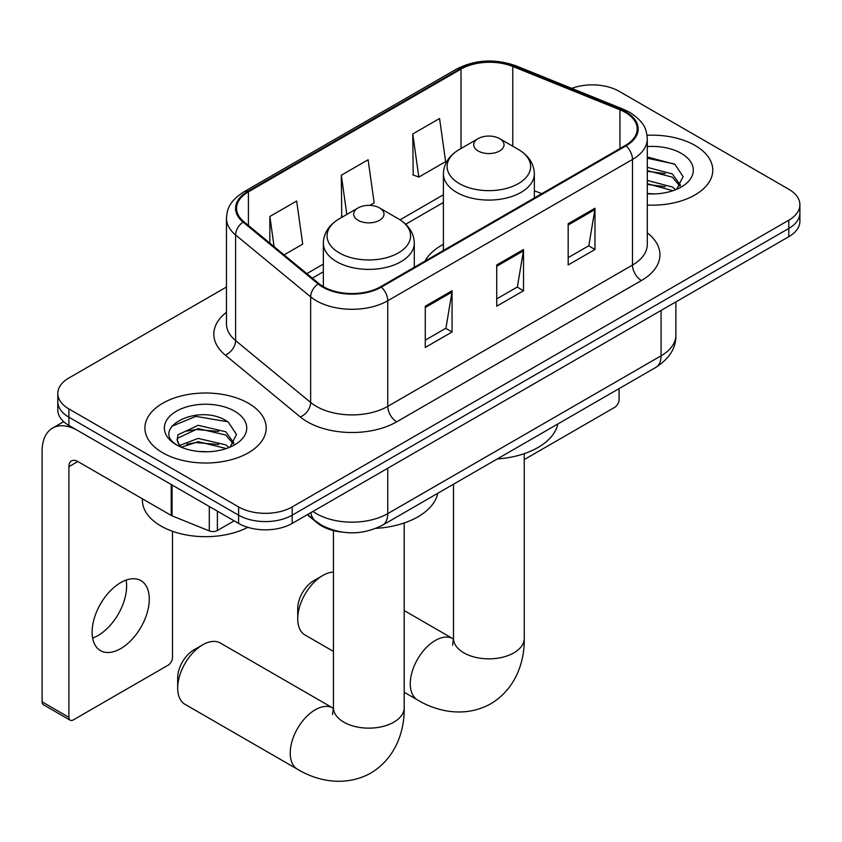 <?xml version="1.0" encoding="UTF-8"?>
<svg xmlns="http://www.w3.org/2000/svg" width="842" height="842" viewBox="0 0 842 842"><rect width="100%" height="100%" fill="white"/><g stroke="black" fill="none" stroke-linecap="round" stroke-linejoin="round"><path stroke-width="1.26" d="M443.397 244.327A66.95 38.648 0 0 0 425.01 261.083M341.41 532.007A37.89 21.881 180 0 1 317.434 523.061L307.288 514.694M226.466 287.017L68.897 377.995A37.89 21.881 0 0 0 57.793 393.467L57.793 409.97A37.89 21.881 0 0 0 68.897 425.442L238.602 523.419A37.89 21.881 0 0 0 292.195 523.419L788.796 236.697A37.89 21.881 0 0 0 799.9 221.225L799.9 212.984A37.89 21.881 0 0 1 788.796 228.445A37.89 21.881 0 0 0 799.9 212.984L799.9 204.732A37.89 21.881 0 0 0 788.796 189.261L619.091 91.283A37.89 21.881 0 0 0 571.739 88.368M57.793 393.467A37.89 21.881 0 0 0 68.897 408.938L238.602 506.916A37.89 21.881 0 0 0 292.195 506.916L292.195 515.167L788.796 228.445L292.195 515.167A37.89 21.881 0 0 1 238.602 515.167A37.89 21.881 0 0 0 292.195 515.167L292.195 523.419M68.897 408.938L68.897 417.19L238.602 515.167L68.897 417.19A37.89 21.881 0 0 1 57.793 401.718A37.89 21.881 0 0 0 68.897 417.19L68.897 425.442M695.018 145.424A60.635 35.006 0 0 0 647.045 135.299A60.635 35.006 0 0 1 695.018 145.424A60.635 35.006 0 0 1 712.774 170.179A60.635 35.006 0 0 0 695.018 145.424M248.422 403.265A60.635 35.006 0 0 0 182.346 395.677A60.635 35.006 0 0 0 144.919 428.02A60.635 35.006 0 0 0 162.685 452.764A60.635 35.006 0 0 0 228.75 460.353A60.635 35.006 0 0 0 266.188 428.02A60.635 35.006 0 0 0 248.422 403.265A60.635 35.006 0 0 0 182.346 395.677A60.635 35.006 0 0 0 144.919 428.02A60.635 35.006 0 0 0 162.685 452.764A60.635 35.006 0 0 0 228.75 460.353A60.635 35.006 0 0 0 266.188 428.02A60.635 35.006 0 0 0 248.422 403.265M625.353 112.418A40.416 23.334 180 0 1 637.183 128.921A40.416 23.334 180 0 1 625.353 145.424L380.616 286.722A40.416 23.334 180 0 1 318.929 283.607L243.885 221.73A40.416 23.334 180 0 1 236.57 208.342A40.416 23.334 180 0 1 248.411 191.839L461.016 69.097A40.416 23.334 180 0 1 512.778 66.486L619.954 109.807A40.416 23.334 180 0 1 625.353 112.418M626.059 112.007A41.426 23.923 0 0 0 620.533 109.323L513.357 66.002A41.426 23.923 0 0 0 460.3 68.686L247.695 191.429A41.426 23.923 0 0 0 243.054 222.067L318.097 283.933A41.426 23.923 0 0 0 381.331 287.133L626.059 145.834A41.426 23.923 0 0 0 626.059 112.007M425.273 306.214L425.273 347.462L452.07 332.001L452.07 290.743L425.273 306.214M425.273 340.147L445.913 328.233L451.965 292.111A10.104 5.831 -120 0 0 452.07 290.743M445.734 328.338L452.07 332.001M568.182 223.709L568.182 264.956L594.978 249.485L594.978 208.237L568.182 223.709M568.182 257.641L588.821 245.727L594.873 209.605A10.104 5.831 -120 0 0 594.978 208.237M588.642 245.832L594.978 249.485M496.727 264.956L496.727 306.214L523.524 290.743L523.524 249.485L496.727 264.956M496.727 298.889L517.367 286.975L523.419 250.863A10.104 5.831 -120 0 0 523.524 249.485M517.188 287.08L523.524 290.743M647.288 205.069A60.635 35.006 0 0 0 712.774 170.179A60.635 35.006 0 0 1 647.288 205.069M292.195 506.916L788.796 220.194A37.89 21.881 0 0 0 799.9 204.732M412.769 133.973L418.821 177.083L445.618 161.611L439.566 118.511L412.769 133.973L413.201 174.978M284.08 254.873L302.71 244.117L296.658 201.017L269.861 216.489L269.861 243.149M369.806 205.374L374.164 202.869L368.112 159.759L341.315 175.231L341.747 216.236M342.936 216.678L341.315 216.078M341.315 175.231L346.82 214.436M418.821 177.083L412.769 174.82M269.861 216.489L274.092 246.643M647.288 193.523L654.823 193.902M647.288 180.42L672.326 187.019L675.663 189.692M647.288 183.693L672.926 190.702M647.288 167.326L672.326 173.915L680.525 185.251M647.288 170.6L672.326 177.188L679.883 186.093M647.288 193.786A41.174 23.776 0 0 0 681.262 186.987A41.174 23.776 0 0 0 681.262 153.37A41.174 23.776 0 0 0 647.288 146.571M676.642 189.292L683.094 176.62L674.937 164.327L647.288 156.97M647.288 158.243L674.379 163.948M647.288 171.336L665.264 173.578M647.288 184.44L665.264 186.682M524.24 459.585L614.628 407.391A6.315 3.642 120 0 0 619.091 399.655L619.091 388.604M297.731 618.817L297.731 608.503A22.734 13.125 -60 0 1 313.803 580.664L322.739 575.507A35.364 20.418 120 0 0 297.731 618.817A35.364 20.418 120 0 0 305.057 635.015L333.453 651.413M478.151 150.992A15.156 8.746 0 0 0 499.59 150.992A15.156 8.746 0 0 0 499.59 138.614L518.409 149.487A41.774 24.113 0 0 1 518.409 183.588A41.774 24.113 0 0 1 459.332 183.588A41.774 24.113 0 0 1 459.332 149.487C449.049 155.591 443.734 163.706 443.397 173.831A45.479 26.249 0 0 0 456.711 192.397A45.479 26.249 0 0 0 506.274 198.08A45.479 26.249 0 0 0 534.344 173.831C534.007 163.706 528.692 155.591 518.409 149.487L499.59 138.614A15.156 8.746 0 0 0 478.151 138.614A15.156 8.746 0 0 0 478.151 150.992M497.222 458.964A69.476 40.111 0 0 0 557.836 423.968M333.453 572.097A35.364 20.418 120 0 0 322.739 575.507L313.803 580.664M177.683 688.124L177.683 677.81A22.734 13.125 -60 0 1 193.765 649.971L202.69 644.814A35.364 20.418 120 0 0 177.683 688.124A35.364 20.418 120 0 0 185.008 704.322L297.552 769.293A35.364 20.418 -60 0 1 292.132 740.949A35.364 20.418 -60 0 1 315.234 709.785A35.364 20.418 -60 0 1 332.916 708.038L333.453 708.332M358.113 220.299A15.156 8.746 0 0 0 379.542 220.299A15.156 8.746 0 0 0 379.542 207.921L398.361 218.794A41.774 24.113 0 0 1 398.361 252.895A41.774 24.113 0 0 1 339.284 252.895A41.774 24.113 0 0 1 339.284 218.794C329.001 224.898 323.686 233.013 323.349 243.138A45.479 26.249 0 0 0 336.674 261.704A45.479 26.249 0 0 0 386.225 267.388A45.479 26.249 0 0 0 414.296 243.138C413.959 233.013 408.654 224.898 398.361 218.794L379.542 207.921A15.156 8.746 0 0 0 358.113 207.921A15.156 8.746 0 0 0 358.113 220.299M376.027 528.344A69.476 40.111 0 0 0 437.798 493.275M332.916 708.038L220.383 643.056A35.364 20.418 120 0 0 202.69 644.814L193.765 649.971M126.1 580.096A40.416 23.334 -60 0 1 98.03 635.531A40.416 23.334 -60 0 1 92.631 638.057M120.701 648.624A40.416 23.334 120 0 0 147.108 613.008A40.416 23.334 120 0 0 140.909 580.612A40.416 23.334 120 0 0 120.701 582.622A40.416 23.334 120 0 0 94.293 618.238A40.416 23.334 120 0 0 100.493 650.624A40.416 23.334 120 0 0 120.701 648.624M217.383 511.168L217.383 530.502L234.139 520.84M171.221 484.518L77.832 430.599A50.531 29.175 -120 0 0 52.562 428.094A50.531 29.175 -120 0 0 42.1 451.217L42.1 701.839L68.897 717.31L68.897 466.689A12.63 7.294 60 0 1 71.507 460.911A12.63 7.294 60 0 1 77.832 461.532L171.221 515.451L171.221 484.518A6.315 3.642 0 0 0 172.063 484.918M68.897 717.31A6.315 3.642 120 0 0 70.202 720.205L43.405 704.733A6.315 3.642 -60 0 1 42.1 701.839M70.202 720.205A6.315 3.642 120 0 0 73.359 719.889L168.042 665.233A6.315 3.642 120 0 0 172.505 657.497L172.505 531.281M217.383 530.502A6.315 3.642 180 0 1 209.3 530.913L172.063 515.862A6.315 3.642 180 0 1 171.221 515.451M142.393 498.811L142.393 500.211A63.161 36.459 0 0 0 160.896 525.997A63.161 36.459 0 0 0 247.79 527.324M198.701 451.459L208.227 451.744M179.778 445.418L198.165 438.408L225.74 444.85L229.077 447.534M181.472 447.186L198.165 441.682L226.34 448.544M180.062 446.692L177.115 439.777A28.544 16.482 0 0 0 181.725 447.407M177.115 439.777L177.978 434.777L198.165 425.305L225.74 431.757L233.939 443.081M177.188 440.177L177.978 438.05L198.165 428.578L225.74 435.03L233.297 443.934M230.055 447.123L236.507 434.461L228.34 422.158C199.449 401.392 148.108 428.757 177.757 445.534L177.904 445.628M234.665 411.201A41.174 23.776 0 0 0 176.431 411.201A41.174 23.776 0 0 0 176.431 444.829A41.174 23.776 0 0 0 234.676 444.829A41.174 23.776 0 0 0 234.665 411.201M171.736 426.294L195.912 416.369L227.782 421.789M186.84 431.115L195.912 429.473L218.667 431.42M186.84 444.208L195.912 442.566L218.667 444.513M317.434 522.524L317.434 523.061M312.908 511.452A50.531 29.175 0 0 0 316.308 513.62A50.531 29.175 0 0 0 387.762 513.62L661.075 355.819A50.531 29.175 0 0 0 675.873 335.19C676.242 347.735 669.569 358.46 655.844 367.386L382.531 525.187A25.26 14.588 60 0 0 387.762 513.62L387.762 468.236M661.075 310.445L661.075 355.819A25.26 14.588 60 0 1 655.844 367.386M310.866 512.631A25.26 16.893 129.5 0 0 315.266 520.851L307.593 514.525M788.796 236.697L788.796 220.194M238.602 523.419L238.602 506.916M647.288 232.866A63.161 36.459 180 0 1 641.425 280.533L396.698 421.831A12.63 7.294 60 0 1 387.762 406.36L632.489 265.062A50.531 29.175 0 0 0 647.288 244.433L647.288 138.825A50.531 29.175 180 0 1 632.489 159.454A12.63 7.294 -120 0 0 626.059 145.834M396.698 421.831A63.161 36.459 180 0 1 307.372 421.831A63.161 36.459 180 0 1 300.299 416.958L225.256 355.082A63.161 36.459 180 0 1 226.466 312.287M316.308 406.36A50.531 29.175 0 0 0 387.762 406.36L387.762 300.741A50.531 29.175 180 0 1 310.645 296.847L235.602 234.981A50.531 29.175 180 0 1 226.466 218.246L226.466 323.854A50.531 29.175 0 0 0 235.602 340.589L310.645 402.465A50.531 29.175 0 0 0 316.308 406.36M647.288 138.825C646.477 130.142 645.677 122.921 629.879 112.418L623.238 109.186A12.63 5.915 112 0 0 620.533 109.323M623.238 109.186L516.072 65.865C495.138 58.466 475.288 59.54 456.49 69.086A12.63 7.294 60 0 1 460.3 68.686M247.695 191.429A12.63 7.294 -120 0 0 243.885 191.839C228.561 201.88 227.172 209.447 226.466 218.246M243.054 222.067A12.63 8.452 129.5 0 0 235.602 234.981L235.602 340.589A12.63 8.452 -50.5 0 1 225.256 355.082M516.072 65.865A12.63 5.915 112 0 0 513.357 66.002M318.097 283.933A12.63 8.452 129.5 0 0 310.645 296.847L310.645 402.465A12.63 8.452 -50.5 0 1 300.299 416.958M381.331 287.133A12.63 7.294 60 0 1 387.762 300.741L632.489 159.454L632.489 265.062A12.63 7.294 60 0 0 641.425 280.533M248.411 191.839L248.411 225.467M619.954 109.807L619.954 148.539M512.778 66.486L512.778 146.234M541.732 193.702L534.344 190.713M461.016 69.097L461.016 148.508M443.397 194.786L400.045 219.815M323.349 264.083L306.825 273.629M496.727 266.261L523.419 250.863M568.182 225.014L594.873 209.605M425.273 307.519L451.965 292.111M524.24 453.67L524.24 638.415A35.364 20.418 180 0 1 513.883 652.855A35.364 20.418 180 0 1 463.858 652.855A35.364 20.418 180 0 1 453.501 638.415L452.554 645.193M524.24 638.415C524.703 661.623 515.704 688.914 490.854 703.744C465.615 717.837 437.472 711.995 417.59 699.986A35.364 20.418 -60 0 1 412.17 671.642A35.364 20.418 -60 0 1 435.282 640.478A35.364 20.418 -60 0 1 452.964 638.731L453.501 639.025M404.192 522.977L404.192 707.722A35.364 20.418 180 0 1 393.835 722.162A35.364 20.418 180 0 1 343.82 722.162A35.364 20.418 180 0 1 333.453 707.722L332.506 714.5M68.897 466.689L77.832 461.532M172.063 485.003L172.063 515.862M209.3 530.913L209.3 506.495M382.531 525.187C362.197 535.396 341.873 535.396 321.539 525.187L315.266 520.851M675.873 335.19L675.873 301.899M456.49 69.086L243.885 191.839M443.397 202.469L405.697 224.235M323.349 271.777L312.308 278.155M417.59 699.986L404.192 692.25M534.344 197.965L534.344 173.831M443.397 250.474L443.397 173.831M478.151 138.614L459.332 149.487M452.964 638.731L404.192 610.566M453.501 484.203L453.501 638.415M404.192 707.722C404.655 730.93 395.656 758.221 370.817 773.051C345.567 787.144 317.434 781.302 297.552 769.293M414.296 267.272L414.296 243.138M323.349 286.659L323.349 243.138M358.113 207.921L339.284 218.794M333.453 530.607L333.453 707.722M52.562 428.094L63.676 421.674"/></g></svg>

